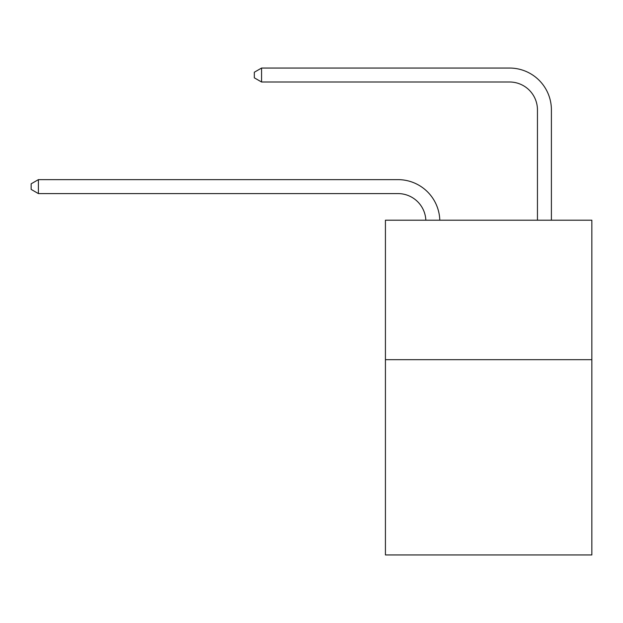 <?xml version="1.0" encoding="UTF-8"?>
<svg xmlns="http://www.w3.org/2000/svg" width="623" height="623" viewBox="0 0 623 623"><rect width="100%" height="100%" fill="white"/><g stroke="black" fill="none" stroke-linecap="round" stroke-linejoin="round"><path stroke-width="0.93" d="M591.85 359.673L591.85 554.945L385.427 554.945L385.427 220.199L591.85 220.199L591.85 359.673L385.427 359.673M425.844 220.199A27.895 27.895 0 0 0 397.972 193.589A27.895 27.895 0 0 1 425.844 220.199A27.895 27.895 0 0 0 397.972 193.589A27.895 27.895 0 0 1 425.844 220.199A27.895 27.895 0 0 0 397.972 193.589A27.895 27.895 0 0 1 425.844 220.199A27.895 27.895 0 0 0 397.972 193.589A27.895 27.895 0 0 1 425.844 220.199A27.895 27.895 0 0 0 397.972 193.589A27.895 27.895 0 0 1 425.844 220.199A27.895 27.895 0 0 0 397.972 193.589A27.895 27.895 0 0 1 425.844 220.199A27.895 27.895 0 0 0 397.972 193.589L38.4 193.589L31.15 189.4L31.15 183.824L38.4 179.634L397.972 179.634A41.842 41.842 0 0 1 439.799 220.199M537.454 220.199L537.454 109.897A27.895 27.895 0 0 0 509.559 82.002L261.567 82.002L254.316 77.82L254.316 72.237L261.567 68.055L509.559 68.055A41.842 41.842 1.2 0 1 551.402 109.897L551.402 220.199M38.4 179.634L397.972 179.634L38.4 179.634L397.972 179.634L38.4 179.634L397.972 179.634L38.4 179.634L397.972 179.634L38.4 179.634L397.972 179.634L38.4 179.634L397.972 179.634L38.4 179.634L38.4 193.589M537.454 109.897A27.895 27.895 -178.8 0 0 509.559 82.002A27.895 27.895 -178.8 0 1 537.454 109.897A27.895 27.895 -178.8 0 0 509.559 82.002A27.895 27.895 -178.8 0 1 537.454 109.897A27.895 27.895 -178.8 0 0 509.559 82.002A27.895 27.895 -178.8 0 1 537.454 109.897A27.895 27.895 -178.8 0 0 509.559 82.002A27.895 27.895 -178.8 0 1 537.454 109.897A27.895 27.895 -178.8 0 0 509.559 82.002A27.895 27.895 -178.8 0 1 537.454 109.897A27.895 27.895 -178.8 0 0 509.559 82.002A27.895 27.895 -178.8 0 1 537.454 109.897M261.567 68.055L261.567 82.002"/></g></svg>

